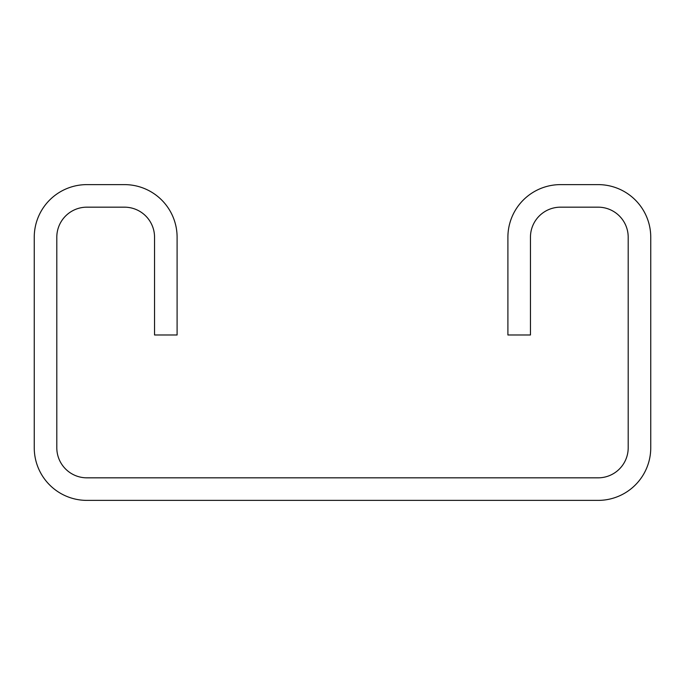 <?xml version="1.0" encoding="UTF-8"?>
<svg xmlns="http://www.w3.org/2000/svg" width="685" height="685" viewBox="0 0 685 685"><rect width="100%" height="100%" fill="white"/><g stroke="black" fill="none" stroke-linecap="round" stroke-linejoin="round"><path stroke-width="1.03" d="M507.902 237.241L507.902 334.982L530.455 334.982L530.455 237.241A30.071 30.071 0 0 1 560.527 207.17L598.125 207.17A30.071 30.071 0 0 1 628.196 237.241L628.196 447.759A30.071 30.071 0 0 1 598.125 477.83L86.875 477.83A30.071 30.071 0 0 1 56.804 447.759L56.804 237.241A30.071 30.071 0 0 1 86.875 207.17L124.473 207.17A30.071 30.071 0 0 1 154.545 237.241L154.545 334.982L177.098 334.982L177.098 237.241A52.625 52.625 0 0 0 124.473 184.616L86.875 184.616A52.625 52.625 0 0 0 34.25 237.241L34.25 447.759A52.625 52.625 0 0 0 86.875 500.384L598.125 500.384A52.625 52.625 0 0 0 650.75 447.759L650.75 237.241A52.625 52.625 0 0 0 598.125 184.616L560.527 184.616A52.625 52.625 0 0 0 507.902 237.241"/></g></svg>

